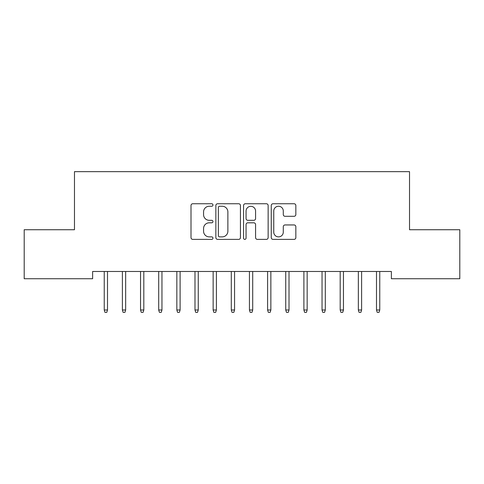 <?xml version="1.0" encoding="UTF-8"?>
<svg xmlns="http://www.w3.org/2000/svg" width="484" height="484" viewBox="0 0 484 484"><rect width="100%" height="100%" fill="white"/><g stroke="black" fill="none" stroke-linecap="round" stroke-linejoin="round"><path stroke-width="0.73" d="M212.96 204.992A1.246 1.246 0 0 0 211.714 203.746L192.783 203.746A1.779 1.779 0 0 0 191.005 205.531L191.005 237.596A1.779 1.779 0 0 0 192.783 239.38L211.714 239.38A1.246 1.246 0 0 0 212.96 238.134A1.246 1.246 0 0 0 211.714 236.882L209.263 236.882A5.699 5.699 0 0 1 203.564 231.183L203.564 228.508A5.699 5.699 0 0 1 209.263 222.809L211.714 222.809A1.246 1.246 0 0 0 212.96 221.563A1.246 1.246 0 0 0 211.714 220.317L209.263 220.317A5.699 5.699 0 0 1 203.564 214.618L203.564 211.944A5.699 5.699 0 0 1 209.263 206.244L211.714 206.244A1.246 1.246 0 0 0 212.96 204.992M294.066 216.306A1.779 1.779 0 0 0 295.845 214.527L295.845 205.531A1.779 1.779 0 0 0 294.066 203.746L273.043 203.746A1.779 1.779 0 0 0 271.264 205.531L271.264 237.596A1.779 1.779 0 0 0 273.043 239.38L294.066 239.38A1.779 1.779 0 0 0 295.845 237.596L295.845 226.73A1.779 1.779 0 0 0 294.066 224.945L285.07 224.945A1.779 1.779 0 0 0 283.285 226.73L283.285 232.12A4.767 4.767 0 0 1 278.524 236.882A4.767 4.767 0 0 1 273.756 232.12L273.756 211.006A4.767 4.767 0 0 1 278.524 206.244A4.767 4.767 0 0 1 283.285 211.006L283.285 214.527A1.779 1.779 0 0 0 285.07 216.306L294.066 216.306M391.374 271.476L92.625 271.476L92.625 278.736L24.2 278.736L24.2 229.731L74.475 229.731L74.475 171.651L409.524 171.651L409.524 229.731L459.8 229.731L459.8 278.736L391.374 278.736L391.374 271.476M240.439 205.531A1.779 1.779 0 0 0 238.66 203.746L217.637 203.746A1.779 1.779 0 0 0 215.858 205.531L215.858 237.596A1.779 1.779 0 0 0 217.637 239.38L238.66 239.38A1.779 1.779 0 0 0 240.439 237.596L240.439 205.531M245.34 203.746L266.363 203.746A1.779 1.779 0 0 1 268.142 205.531L268.142 237.596A1.779 1.779 0 0 1 266.363 239.38L257.367 239.38A1.779 1.779 0 0 1 255.582 237.596L255.582 224.594A1.779 1.779 0 0 0 253.804 222.809L247.832 222.809A1.779 1.779 0 0 0 246.053 224.594L246.053 238.134A1.246 1.246 0 0 1 244.807 239.38A1.246 1.246 0 0 1 243.561 238.134L243.561 205.531A1.779 1.779 0 0 1 245.34 203.746M219.597 206.244A1.246 1.246 0 0 0 218.351 207.491L218.351 235.635A1.246 1.246 0 0 0 219.597 236.882L222.18 236.882A5.699 5.699 0 0 0 227.879 231.183L227.879 211.944A5.699 5.699 0 0 0 222.18 206.244L219.597 206.244M255.582 211.097A4.767 4.767 0 0 0 250.821 206.329A4.767 4.767 0 0 0 246.053 211.097L246.053 218.532A1.779 1.779 0 0 0 247.832 220.317L253.804 220.317A1.779 1.779 0 0 0 255.582 218.532L255.582 211.097M104.242 309.99L104.968 312.349L106.782 312.349L107.508 309.99L104.242 309.99L104.242 271.476M107.508 309.99L107.508 271.476M122.392 309.99L123.117 312.349L124.932 312.349L125.658 309.99L122.392 309.99L122.392 271.476M125.658 309.99L125.658 271.476M140.542 309.99L141.267 312.349L143.082 312.349L143.808 309.99L140.542 309.99L140.542 271.476M143.808 309.99L143.808 271.476M158.691 309.99L159.417 312.349L161.232 312.349L161.958 309.99L158.691 309.99L158.691 271.476M161.958 309.99L161.958 271.476M176.841 309.99L177.567 312.349L179.382 312.349L180.108 309.99L176.841 309.99L176.841 271.476M180.108 309.99L180.108 271.476M194.992 309.99L195.718 312.349L197.532 312.349L198.258 309.99L194.992 309.99L194.992 271.476M198.258 309.99L198.258 271.476M213.142 309.99L213.868 312.349L215.683 312.349L216.408 309.99L213.142 309.99L213.142 271.476M216.408 309.99L216.408 271.476M231.292 309.99L232.017 312.349L233.832 312.349L234.558 309.99L231.292 309.99L231.292 271.476M234.558 309.99L234.558 271.476M249.441 309.99L250.167 312.349L251.982 312.349L252.708 309.99L249.441 309.99L249.441 271.476M252.708 309.99L252.708 271.476M267.591 309.99L268.317 312.349L270.132 312.349L270.858 309.99L267.591 309.99L267.591 271.476M270.858 309.99L270.858 271.476M285.741 309.99L286.467 312.349L288.282 312.349L289.008 309.99L285.741 309.99L285.741 271.476M289.008 309.99L289.008 271.476M303.892 309.99L304.618 312.349L306.433 312.349L307.159 309.99L303.892 309.99L303.892 271.476M307.159 309.99L307.159 271.476M322.041 309.99L322.767 312.349L324.582 312.349L325.309 309.99L322.041 309.99L322.041 271.476M325.309 309.99L325.309 271.476M340.191 309.99L340.918 312.349L342.733 312.349L343.459 309.99L340.191 309.99L340.191 271.476M343.459 309.99L343.459 271.476M358.341 309.99L359.067 312.349L360.882 312.349L361.608 309.99L358.341 309.99L358.341 271.476M361.608 309.99L361.608 271.476M376.491 309.99L377.217 312.349L379.032 312.349L379.759 309.99L376.491 309.99L376.491 271.476M379.759 309.99L379.759 271.476"/></g></svg>
